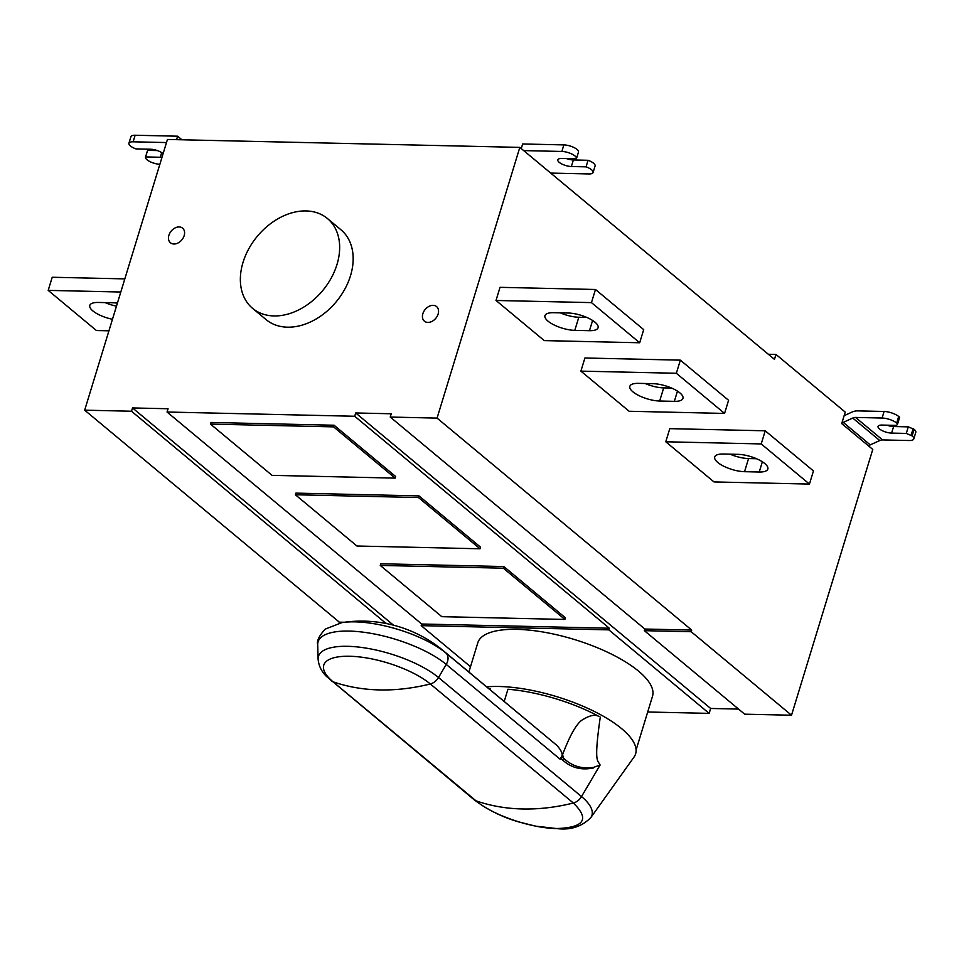 <?xml version="1.0" encoding="UTF-8"?>
<svg xmlns="http://www.w3.org/2000/svg" width="964" height="964" viewBox="0 0 964 964"><rect width="100%" height="100%" fill="white"/><g stroke="black" fill="none" stroke-linecap="round" stroke-linejoin="round"><path stroke-width="1.45" d="M768.344 354.27L775.972 354.439L774.466 359.367L550.697 173.086L588.871 173.942A9.845 3.386 -163 0 0 593.089 172.496A9.845 3.386 -163 0 0 586.064 166.844L571.375 166.519A9.134 3.145 17 0 1 561.988 164.073A9.134 3.145 17 0 1 557.819 159.831A9.134 3.145 17 0 1 561.735 158.482L576.412 158.819A9.845 3.386 -163 0 0 576.472 158.662A9.845 3.386 -163 0 0 571.989 154.095A9.845 3.386 -163 0 0 561.867 151.456L523.693 150.601L519.825 147.384L167.447 139.455L84.675 410.17L131.514 411.23L386.07 623.491M339.015 623.13L339.316 622.154L84.675 410.17M775.972 354.439L845.223 412.098L841.717 423.582L872.769 449.429L791.516 715.228L744.678 714.179L644.362 630.673L644.868 629.034L390.227 417.051L437.066 418.111L691.706 630.082L691.2 631.721L791.516 715.228M437.066 418.111L519.825 147.384M523.693 150.601L550.697 173.086M496.014 300.467L544.25 340.605L639.686 342.762L591.462 302.612L496.014 300.467L500.027 287.332L595.475 289.489L591.462 302.612M809.447 484.073L714.011 481.928L665.775 441.777L669.787 428.655L765.235 430.8L813.459 470.95L809.447 484.073L761.211 443.934L765.235 430.8M724.567 413.423L629.131 411.267L580.894 371.128L584.907 357.993L680.355 360.15L728.579 400.289L724.567 413.423L676.342 373.273L680.355 360.15M738.557 709.082L710.649 708.456L709.143 713.372L647.7 711.998M393.457 625.166L132.526 407.941L168.049 408.748L167.049 412.026L354.692 416.255L609.332 628.227L608.826 629.866L421.184 625.648L421.69 624.009L167.049 412.026M131.514 411.23L132.526 407.941M470.504 666.702L421.184 625.648M421.69 624.009L609.332 628.227M380.25 565.422L380.756 563.771L503.823 566.543L565.386 617.791L564.892 619.442L441.813 616.671L380.25 565.422L503.329 568.194L564.892 619.442M295.37 494.761L295.876 493.122L418.954 495.894L480.506 547.142L480.012 548.781L356.933 546.01L295.37 494.761L418.448 497.532L480.012 548.781M395.626 476.481L334.074 425.232L210.995 422.461L210.489 424.1L272.053 475.348L395.132 478.12L395.626 476.481M710.649 708.456L355.692 412.966L391.227 413.773L390.227 417.051M709.143 713.372L608.826 629.866M354.692 416.255L355.692 412.966M691.706 630.082L644.868 629.034M691.2 631.721L644.362 630.673M327.411 218.503L340.907 229.745A58.467 42.488 129.8 0 1 350.498 275.74A58.467 42.488 129.8 0 1 313.095 320.675A58.467 42.488 129.8 0 1 266.1 319.614L252.604 308.372A58.467 42.488 -50.2 0 0 299.587 309.444A58.467 42.488 -50.2 0 0 336.99 264.498A58.467 42.488 -50.2 0 0 327.411 218.503A58.467 42.488 -50.2 0 0 280.416 217.43A58.467 42.488 -50.2 0 0 243.024 262.377A58.467 42.488 -50.2 0 0 252.604 308.372M438.126 314.047A9.495 6.905 129.8 0 1 432.053 321.361A9.495 6.905 129.8 0 1 424.413 321.181A9.495 6.905 129.8 0 1 422.859 313.71A9.495 6.905 129.8 0 1 428.932 306.407A9.495 6.905 129.8 0 1 436.572 306.576A9.495 6.905 129.8 0 1 438.126 314.047M168.893 235.3A9.495 6.905 129.8 0 1 174.966 227.998A9.495 6.905 129.8 0 1 182.606 228.179A9.495 6.905 129.8 0 1 184.16 235.65A9.495 6.905 129.8 0 1 178.087 242.952A9.495 6.905 129.8 0 1 170.447 242.771A9.495 6.905 129.8 0 1 168.893 235.3M339.316 622.154L344.256 622.262M384.347 623.166L386.154 623.202M468.878 672.004L477.807 642.807A91.351 31.39 17 0 1 516.933 629.359A91.351 31.39 17 0 1 610.863 653.821A91.351 31.39 17 0 1 652.52 696.213L636.095 749.968M486.687 686.838A92.026 31.631 17 0 1 621.575 728.603A92.026 31.631 17 0 1 633.987 757.126L590.727 817.725A68.215 23.449 -163 0 0 590.727 817.713A68.215 23.449 -163 0 0 581.521 796.577L600.102 765.03C598.198 760.066 593.39 765.091 600.271 717.144M490.218 689.778L490.315 688.838A91.351 31.39 -163 0 0 489.17 688.899M593.511 767.392L600.09 765.054L593.511 767.392C581.75 769.188 571.748 766.079 563.494 758.078L562.59 754.643C570.567 733.496 577.713 721.59 584.039 718.927C590.293 715.204 595.294 714.384 599.042 716.469A91.351 31.39 -163 0 0 507.944 689.236L504.22 701.418M490.315 688.838L490.074 689.658M560.12 759.222L446.236 664.413A10.966 7.965 -50.2 0 0 445.971 653.062A127.887 92.942 129.8 0 0 443.283 650.7L556.891 745.401C562.663 751.848 563.747 756.451 560.12 759.222L562.59 754.643M561.94 756.788L563.494 758.078A7.302 5.314 129.8 0 1 562.627 760.03L560.831 758.548M590.727 817.713C582.003 826.365 571.194 830.052 558.301 828.751L535.49 826.136L518.463 821.834C502.148 817.086 487.386 809.736 474.168 799.783A10.966 7.965 -50.2 0 0 476.023 800.831A237.506 172.592 -50.2 0 0 522.524 808.977L522.524 808.977A237.506 172.592 -50.2 0 0 573.351 803.024C589.884 819.111 584.317 827.618 556.65 828.534C531.104 828.317 492.411 815.026 476.023 800.831L333.014 681.777A10.966 7.965 129.8 0 1 331.146 680.729A10.966 7.965 129.8 0 1 331.086 680.68M503.329 568.194L503.823 566.543M418.448 497.532L418.954 495.894M395.132 478.12L333.568 426.871L334.074 425.232M333.568 426.871L210.489 424.1M886.82 425.172A9.134 3.145 -163 0 0 893.616 426.534L908.293 426.859L914.125 429.342A10.966 3.772 17 0 1 915.8 432.342L913.788 438.909A10.966 3.772 -163 0 1 909.1 440.524L882.578 439.921A7.302 5.314 -50.2 0 0 879.758 440.548L870.239 444.874A14.617 10.616 129.8 0 1 868.203 445.633M913.788 438.909A10.966 3.772 -163 0 0 912.125 435.897L906.293 433.426L891.604 433.089A9.134 3.145 17 0 1 882.217 430.655A9.134 3.145 17 0 1 878.047 426.413A9.134 3.145 17 0 1 881.964 425.064L896.641 425.401L897.653 423.859L896.689 423.051A10.966 3.772 -163 0 0 882.096 418.039L855.574 417.436L882.578 439.921M844.139 415.677L851.935 412.122A14.617 10.616 -50.2 0 1 857.574 410.881L884.096 411.471A10.966 3.772 17 0 1 898.689 416.484L899.653 417.292L897.653 423.859M841.921 422.919A14.617 10.616 -50.2 0 0 843.235 422.389L852.754 418.063A7.302 5.314 129.8 0 1 855.574 417.436M913.161 428.534L911.161 435.101M908.293 426.859L906.293 433.426M521.247 148.564L522.657 143.973L563.868 144.901A9.845 3.386 17 0 1 573.99 147.528A9.845 3.386 17 0 1 578.484 152.107A9.845 3.386 17 0 1 578.424 152.252M566.591 158.602A9.134 3.145 -163 0 0 573.387 159.952L588.064 160.289A9.845 3.386 17 0 1 595.089 165.928L593.089 172.496M588.064 160.289L586.064 166.844M574.797 330.363A20.099 6.905 17 0 1 554.131 324.976A20.099 6.905 17 0 1 544.961 315.65A20.099 6.905 17 0 1 553.577 312.697L568.254 313.023A20.099 6.905 17 0 1 588.92 318.409A20.099 6.905 17 0 1 598.078 327.736A20.099 6.905 17 0 1 589.474 330.688L574.797 330.363L578.81 317.24L586.775 317.409M595.475 289.489L643.699 329.628L639.686 342.762M560.289 312.842A20.099 6.905 -163 0 0 578.81 317.24M730.049 454.164A20.099 6.905 -163 0 0 748.558 458.551L756.535 458.731M665.775 441.777L761.211 443.934M723.325 454.02L738.014 454.345A20.099 6.905 17 0 1 758.68 459.72A20.099 6.905 17 0 1 767.838 469.058A20.099 6.905 17 0 1 759.234 472.011L744.545 471.685A20.099 6.905 17 0 1 723.892 466.299A20.099 6.905 17 0 1 714.722 456.972A20.099 6.905 17 0 1 723.325 454.02M645.169 383.503A20.099 6.905 -163 0 0 663.69 387.889L671.655 388.07M580.894 371.128L676.342 373.273M659.665 401.024A20.099 6.905 17 0 1 639.011 395.638A20.099 6.905 17 0 1 629.841 386.311A20.099 6.905 17 0 1 638.445 383.359L653.134 383.684A20.099 6.905 17 0 1 673.8 389.07A20.099 6.905 17 0 1 682.958 398.397A20.099 6.905 17 0 1 674.354 401.349L659.665 401.024L663.69 387.889M166.495 142.564L133.128 141.804A9.845 3.386 -163 0 0 128.911 143.25A9.845 3.386 -163 0 0 135.936 148.902L150.625 149.227A9.134 3.145 17 0 1 163.097 153.686M128.911 143.25L130.923 136.695A9.845 3.386 17 0 1 135.141 135.249L177.629 136.201L176.569 139.66M162.036 157.168A9.134 3.145 17 0 1 160.265 157.265L145.588 156.927A9.845 3.386 -163 0 0 145.528 157.084A9.845 3.386 -163 0 0 149.878 161.578A9.845 3.386 -163 0 0 159.855 164.278M177.629 136.201L181.919 139.78M147.492 150.685A9.845 3.386 17 0 1 147.528 150.517A9.845 3.386 17 0 1 147.588 150.372L157.409 150.589M147.588 150.372L145.588 156.927M120.801 292.02L48.2 290.381L96.424 330.532L108.944 330.809M112.475 319.265A20.099 6.905 17 0 1 89.797 305.407A20.099 6.905 17 0 1 98.412 302.455L113.089 302.78A20.099 6.905 17 0 1 117.403 303.142M48.2 290.381L52.213 277.258L124.814 278.885M105.124 302.6A20.099 6.905 -163 0 0 116.487 306.142M474.168 799.783L326.555 676.475C321.494 671.583 318.674 665.775 318.096 659.039A68.215 23.449 -163 0 1 364.573 647.868A68.215 23.449 -163 0 1 438.512 677.523A10.966 7.965 129.8 0 1 430.33 683.97L573.351 803.024A10.966 7.965 129.8 0 0 581.521 796.577L438.512 677.523L446.236 664.413A72.818 25.028 -163 0 0 367.32 632.758A72.818 25.028 -163 0 0 317.71 644.687C316.566 641.072 319.072 635.879 325.229 629.106L342.039 622.587A68.191 23.437 -163 0 1 445.971 653.062L556.891 745.401M593.499 767.922C581.509 770.489 571.218 767.85 562.627 760.03M333.014 681.777A60.551 20.81 17 0 1 349.703 656.255A60.551 20.81 17 0 1 430.33 683.97A237.506 172.592 -50.2 0 1 379.515 689.923A237.506 172.592 -50.2 0 1 333.014 681.777M914.125 429.342L912.125 435.897M898.689 416.484L896.689 423.051M884.096 411.471L882.096 418.039M879.758 440.548L852.754 418.063M870.239 444.874L843.235 422.389M893.616 426.534L891.604 433.089M563.868 144.901L561.867 151.456M573.387 159.952L571.375 166.519M592.595 320.47L589.474 330.688M762.355 461.792L759.234 472.011M748.558 458.551L744.545 471.685M677.475 391.131L674.354 401.349M135.141 135.249L133.128 141.804M161.687 152.613L160.265 157.265M318.084 659.039L317.71 644.687M443.283 650.7A127.887 127.887 0 0 0 342.039 622.587M576.472 158.662L578.484 152.107M145.528 157.084L147.528 150.517"/></g></svg>
